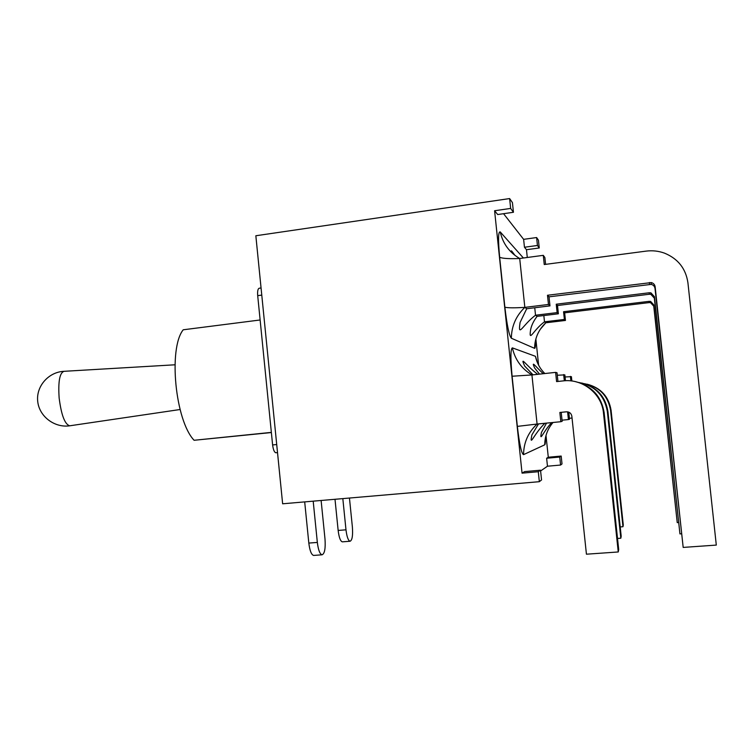 <?xml version="1.0" encoding="UTF-8"?>
<svg xmlns="http://www.w3.org/2000/svg" width="754" height="754" viewBox="0 0 754 754"><rect width="100%" height="100%" fill="white"/><g stroke="black" fill="none" stroke-linecap="round" stroke-linejoin="round"><path stroke-width="1.13" d="M261.063 287.981L259.291 288.216C257.896 288.641 257.368 291.11 257.698 295.643L272.609 444.945C273.231 449.704 274.315 452.315 275.86 452.758L277.519 452.607L275.86 452.758M260.13 319.979L183.222 329.79C168.189 348.357 175.267 420.675 194.098 440.279L271.374 432.542M509.629 198.566L255.842 235.757L282.637 503.795L539.336 481.683L541.551 479.949L540.524 470.194L524.614 471.599L522.051 473.154L494.596 210.743L497.706 214.541L513.446 212.279L512.437 202.628L509.629 198.566L510.656 208.424L513.446 212.279M335.002 499.28L338.15 530.439C339.017 537.423 340.412 541.231 342.325 541.843L342.514 541.834M304.691 501.891L308.82 543.078C309.771 550.646 311.364 554.765 313.626 555.434L313.871 555.415M342.825 498.611L345.982 529.817C346.849 536.82 348.216 540.627 350.082 541.249C352.222 540.279 352.985 535.529 352.382 526.999L349.451 498.036M313.193 501.165L317.34 542.428C318.282 550.005 319.856 554.133 322.071 554.803C324.654 553.719 325.634 548.469 325.002 539.053L321.119 500.477M271.355 432.381L194.098 440.279M543.832 315.558L544.492 321.817L564.388 319.442L563.568 311.722L649.119 301.346L649.09 302.608L650.561 302.674L653.756 306.181L677.233 522.626L653.841 304.965L650.608 301.421L649.119 301.346M678.459 522.531L677.233 522.626M534.737 307.755L535.529 315.229L557.121 312.608L556.235 304.211L649.288 292.769L649.26 294.258L650.862 294.333L654.331 298.141L679.938 533.907L654.434 296.699L650.919 292.844L649.288 292.769M681.399 533.794L679.938 533.907M535.425 340.685C535.547 345.916 535.274 348.471 534.595 348.339L511.363 338.244C509.157 335.643 506.99 325.294 504.878 307.217L499.657 257.284C502.645 258.528 509.318 258.924 519.704 258.499L524.841 307.378L526.697 308.744L520.1 322.429C517.63 338.565 522.663 324.738 535.529 315.229L537.084 316.369C533.625 320.931 531.476 325.351 530.628 329.639C528.648 343.193 533.069 330.148 544.492 321.817L545.811 322.787L565.453 320.441L564.388 319.442M563.568 311.722L564.652 312.825L649.09 302.608M556.235 304.211L557.508 305.511L649.26 294.258M564.652 312.825L565.453 320.441M557.508 305.511L558.384 313.796L557.121 312.608M655.028 288.546L683.181 547.413L655.151 286.812C654.792 284.597 653.501 283.184 651.286 282.58L547.489 295.266L549.016 296.831L651.22 284.381C653.407 284.974 654.67 286.36 655.028 288.546L655.151 286.812M499.657 257.284C498.026 239.631 498.224 231.176 500.241 231.94C502.88 243.608 509.365 252.458 519.704 258.499L543.285 255.342L544.247 264.531L646.131 251.12C652.464 250.319 658.6 250.997 664.528 253.156C678.006 258.707 685.801 268.575 687.921 282.75L716.3 545.085L683.181 547.413M543.285 255.342L544.869 257.519L545.594 264.352M549.016 296.831L549.977 305.888L548.46 304.465L547.489 295.266M526.697 308.744L549.977 305.888M504.878 307.217C507.819 307.952 514.464 308.009 524.841 307.378L548.46 304.465M537.084 316.369L558.384 313.796M512.654 253.485C510.326 249.395 511.099 250.026 514.954 255.38M500.241 231.94L523.399 258M557.291 375.247L564.84 374.879L565.453 380.732M545.453 437.669C545.51 442.07 545.265 444.445 544.737 444.813L523.549 454.643C521.514 453.776 519.449 444.36 517.348 426.387L512.107 376.237L531.928 374.945L537.084 424.05L560.825 421.712L559.854 412.466L566.386 411.816C569.411 411.807 571.23 413.267 571.843 416.199L586.433 554.199L618.252 551.966L603.492 413.06C601.843 393.701 582.446 378.404 563.125 380.902L556.593 381.599L555.623 372.372L557.027 372.749L557.951 381.458M512.107 376.237C510.449 358.291 510.533 348.838 512.371 347.867C515.029 359.62 521.542 368.649 531.928 374.945L555.623 372.372M618.252 551.966L618.704 549.562L604.161 412.815C601.4 396.293 591.843 385.916 575.49 381.665M561.202 412.334L562.154 421.335L560.825 421.712M617.526 538.46L620.825 538.215L621.192 536.226L607.922 411.448C605.405 396.397 596.687 386.925 581.758 383.032M568.77 412.155L569.524 419.252L568.422 419.563L567.602 411.844M544.888 423.277C533.7 434.191 529.27 448.008 531.9 434.917L538.507 423.908M533.003 374.832L524.671 366.029C519.704 354.936 525.906 365.473 537.725 374.314M565.057 376.972L571.4 376.661L571.862 381.006M620.203 526.923L622.974 526.716L623.285 525.029L611.079 410.308C608.77 396.481 600.75 387.773 587.027 384.172M551.636 422.617C542.889 432.004 539.402 442.9 541.429 432.466L546.518 423.117M539.496 374.125L534.661 368.027C531.005 359.884 535.057 366.19 543.276 373.711M512.371 347.867L535.434 356.312L537.583 363.051M562.032 420.195L568.422 419.563M569.421 418.291L572.041 418.027M553.012 422.485C547.555 428.941 544.793 436.387 544.737 444.813M564.322 380.798L563.662 374.559M570.891 380.893L570.41 376.387M620.825 538.215L607.356 411.656C604.519 395.482 594.963 385.746 578.695 382.466M622.974 526.716L610.599 410.487C608.026 395.709 599.307 386.783 584.454 383.692M546 435.454L548.29 457.235L546.631 458.243L547.47 466.217L540.609 470.967M548.29 457.235L561.183 456.057L559.741 457.047L546.631 458.243M559.741 457.047L560.58 465.048L547.47 466.217M503.568 213.702L523.625 239.338L524.454 247.246L526.471 249.706L527.291 257.482M523.625 239.338L536.612 237.548L537.442 245.474L524.454 247.246M537.442 245.474L539.251 247.981L526.471 249.706M540.524 470.194L538.29 471.721L522.051 473.154M494.596 210.743L510.656 208.424M535.858 338.97L538.61 365.181M560.58 465.048L562.013 463.927L561.183 456.057M539.251 247.981L538.431 240.187L536.612 237.548M538.29 471.721L539.336 481.683M257.698 295.643L261.77 295.097M276.718 444.54L272.609 444.945M317.34 542.428L308.82 543.078M345.982 529.817L338.15 530.439M540.222 329.366L545.811 322.787C538.469 329.809 534.727 338.329 534.595 348.339M524.841 307.378C516.019 315.879 511.523 326.171 511.363 338.244M653.841 304.965L653.756 306.181M654.434 296.699L654.331 298.141M649.505 282.505L649.467 284.296M517.348 426.387L537.084 424.05C528.224 432.353 523.71 442.551 523.549 454.643M544.831 373.541C539.996 368.715 536.857 362.966 535.434 356.312M603.492 413.06L604.161 412.815M607.356 411.656L607.922 411.448M610.599 410.487L611.079 410.308M174.956 364.795L64.175 371.307C59.726 372.504 58.039 381.392 59.142 397.952C61.328 415.143 64.863 424.417 69.726 425.803L70.056 425.756M322.071 554.803L313.626 555.434M350.082 541.249L342.325 541.843M650.608 301.421L650.561 302.674M650.919 292.844L650.862 294.333M651.286 282.58L651.22 284.381M64.175 371.307C48.774 371.854 36.032 386.114 37.7 401.241C39.114 416.397 54.505 428.065 69.726 425.803L180.074 409.516"/></g></svg>
